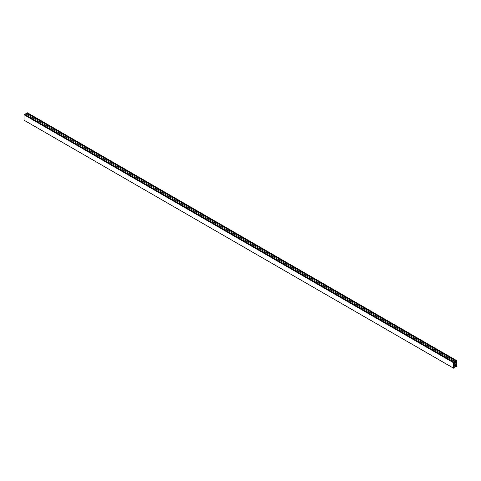 <?xml version="1.0" encoding="UTF-8"?>
<svg xmlns="http://www.w3.org/2000/svg" width="481" height="481" viewBox="0 0 481 481"><rect width="100%" height="100%" fill="white"/><g stroke="black" fill="none" stroke-linecap="round" stroke-linejoin="round"><path stroke-width="0.72" d="M454.701 367.231L453.769 366.69L454.713 367.502L453.559 368.193L24.062 120.226L453.547 368.175L453.583 362.698L24.086 114.731L24.05 120.202M24.477 114.502L454.004 362.47L24.507 114.496L24.086 114.731M24.765 114.646L454.298 362.283L24.765 114.376M26.732 113.239L456.198 361.189L455.248 361.754L25.727 113.781L24.802 114.316M25.727 113.781L455.273 361.724M26.702 113.221L25.776 113.75M26.984 113.3L456.697 361.231L27.195 113.492M26.996 113.324L456.493 361.297M27.453 112.825L26.984 113.095M27.417 112.807L456.938 360.774L456.914 366.269L455.796 366.907L453.763 365.386M454.677 367.231L454.046 367.412M454.479 364.081L453.799 364.472L453.763 364.081L454.515 364.105L453.763 365.073L454.202 367.508M453.763 363.75L454.515 362.572L455.982 363.42L454.515 362.572L455.91 361.682M455.982 361.724L455.982 362.055L455.627 361.85L456.006 362.103L456.697 361.724M456.379 361.91L456.734 362.037M456.697 362.097L456.162 362.037M456.09 362.079L456.487 362.223M456.734 362.367L456.734 362.74L455.411 361.977M455.339 362.013L456.734 362.74M456.697 362.8L456.018 363.191L454.659 362.409M454.587 362.452L456.018 363.191M455.982 363.257L454.515 362.59M456.451 363.191L455.994 363.444M456.734 363.359L456.734 364.911L453.962 363.305M453.848 363.371L456.734 364.911M456.716 365.031L456.427 366.113L453.938 364.67M453.811 364.863L456.427 366.113M456.295 366.3L455.82 366.57M456.914 360.774L456.523 361.003L27.02 113.035M456.235 361.249L456.697 361.435M456.661 361.502L456.271 361.724M456.235 361.706L456.235 361.207L26.726 113.215M25.752 113.781L455.248 361.754L454.298 362.283M454.268 362.343L454.016 362.698M454.232 362.902L453.811 363.131M453.799 363.113L454.004 362.47M453.98 362.47L453.583 362.698M453.763 365.464L455.79 366.636M24.05 114.791L453.547 362.758M24.062 120.226L453.559 368.193M455.796 366.907L453.763 365.734M454.052 363.816L454.503 364.081M455.501 361.922L456.457 362.47M27.441 112.807L456.938 360.774M455.597 361.868L456.006 362.103"/></g></svg>
